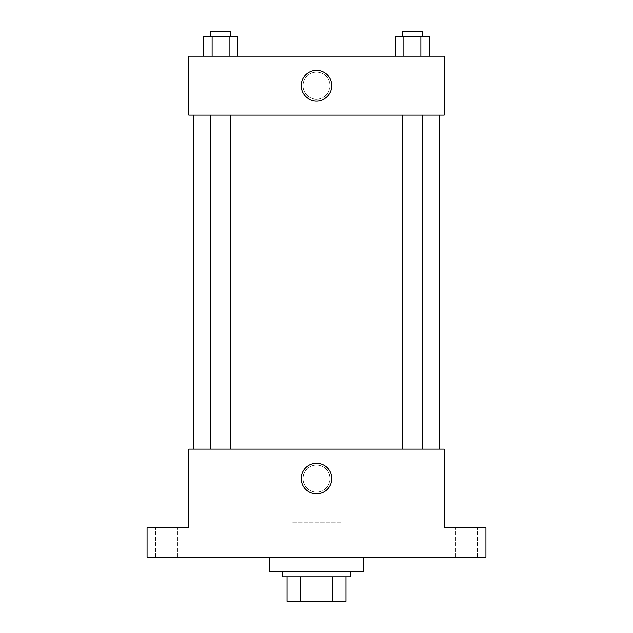<?xml version="1.0" encoding="UTF-8"?>
<svg xmlns="http://www.w3.org/2000/svg" width="633" height="633" viewBox="0 0 633 633"><rect width="100%" height="100%" fill="white"/><g stroke="black" fill="none" stroke-linecap="round" stroke-linejoin="round"><path stroke-width="0.47" stroke-dasharray="3.17 2.37" d="M341.052 522.771L291.948 522.771L341.052 522.771L341.052 601.35L291.948 601.35L341.052 601.35M300.659 601.35L287.034 601.35L287.034 576.798L300.659 576.798L300.659 601.35L345.966 601.35M332.341 576.798L300.659 576.798L332.341 576.798L332.341 601.35M300.659 576.798L287.034 576.798M282.12 576.798L350.88 576.798M316.5 571.884L282.12 571.884L316.5 571.884M363.16 571.884L269.84 571.884M363.16 557.151L269.84 557.151L363.16 557.151M166.708 557.151L177.762 557.151L166.708 557.151M466.292 557.151L477.345 557.151L466.292 557.151M147.062 557.151L485.938 557.151L485.938 527.685L444.192 527.685L444.192 449.106L188.808 449.106L188.808 527.685L147.062 527.685L147.062 557.151M330.007 478.572A13.507 13.507 0 0 0 309.751 466.877A13.507 13.507 0 0 0 309.751 490.266A13.507 13.507 0 0 0 330.007 478.572A13.507 13.507 0 0 0 309.751 466.877A13.507 13.507 0 0 0 309.751 490.266A13.507 13.507 0 0 0 330.007 478.572M466.292 527.685L477.345 527.685L466.292 527.685M166.708 527.685L177.762 527.685L166.708 527.685M439.278 449.106L193.722 449.106L439.278 449.106M230.459 449.106L210.813 449.106L230.459 449.106L210.813 449.106L230.459 449.106L230.459 115.143L210.813 115.143L230.459 115.143M422.187 449.106L402.541 449.106L422.187 449.106L402.541 449.106L422.187 449.106L422.187 115.143L402.541 115.143L422.187 115.143M188.808 492.078L188.808 465.065L188.816 492.078M444.192 465.065L444.192 492.078L444.184 465.065M331.795 478.572A15.295 15.295 0 0 1 308.857 491.809A15.295 15.295 0 0 1 308.857 465.326A15.295 15.295 0 0 1 331.795 478.572M439.278 115.143L193.722 115.143L439.278 115.143M188.808 115.143L444.192 115.143L444.192 56.202L188.808 56.202L188.808 115.143M330.007 85.677A13.507 13.507 0 0 0 309.751 73.974A13.507 13.507 0 0 0 309.751 97.371A13.507 13.507 0 0 0 330.007 85.677A13.507 13.507 0 0 0 309.751 73.974A13.507 13.507 0 0 0 309.751 97.371A13.507 13.507 0 0 0 330.007 85.677M203.62 56.202L203.62 36.564L212.126 36.564L212.126 56.202L203.62 56.202L237.644 56.202L203.62 56.202L237.644 56.202L203.62 56.202L237.644 56.202L203.62 56.202L212.126 56.202L212.126 36.564L237.644 36.564L229.138 36.564L229.138 56.202L229.138 36.564L203.62 36.564L237.644 36.564L237.644 56.202M395.356 56.202L395.356 36.564L403.862 36.564L403.862 56.202L395.356 56.202L429.38 56.202L395.356 56.202L429.38 56.202L395.356 56.202L429.38 56.202L395.356 56.202L403.862 56.202L403.862 36.564L429.38 36.564L420.874 36.564L420.874 56.202L420.874 36.564L395.356 36.564L429.38 36.564L429.38 56.202M188.808 99.175L188.808 72.17L188.816 99.175M444.192 72.17L444.192 99.175L444.184 72.17M331.795 85.677A15.295 15.295 0 0 1 308.857 98.914A15.295 15.295 0 0 1 308.857 72.431A15.295 15.295 0 0 1 331.795 85.677M422.187 36.564L402.541 36.564L422.187 36.564L402.541 36.564L422.187 36.564L422.187 31.65L402.541 31.65L422.187 31.65L402.541 31.65L402.541 36.564M230.459 36.564L210.813 36.564L230.459 36.564L210.813 36.564L230.459 36.564L230.459 31.65L210.813 31.65L230.459 31.65L210.813 31.65L210.813 36.564M420.874 36.564L420.874 56.202M403.862 36.564L403.862 56.202M229.138 36.564L229.138 56.202M212.126 36.564L212.126 56.202M291.948 601.35L291.948 522.771M177.762 557.151L177.762 527.685L177.762 557.151M155.655 557.151L155.655 527.685L155.655 557.151M477.345 557.151L477.345 527.685L477.345 557.151M455.238 557.151L455.238 527.685L455.238 557.151M210.813 115.143L210.813 449.106M402.541 115.143L402.541 449.106"/><path stroke-width="0.95" d="M332.341 576.798L332.341 601.35L287.034 601.35L287.034 576.798M332.341 601.35L345.966 601.35L345.966 576.798L345.966 601.35M350.88 571.884L350.88 576.798L282.12 576.798L282.12 571.884M300.659 576.798L300.659 601.35M269.84 557.151L269.84 571.884L363.16 571.884L363.16 557.151M485.938 557.151L147.062 557.151L147.062 527.685L188.808 527.685L188.808 449.106L444.192 449.106L444.192 527.685L485.938 527.685L485.938 557.151M331.795 478.572A15.295 15.295 0 0 1 308.857 491.809A15.295 15.295 0 0 1 308.857 465.326A15.295 15.295 0 0 1 331.795 478.572M439.278 115.143L439.278 449.106M402.541 449.106L402.541 115.143M230.459 115.143L230.459 449.106M444.192 115.143L188.808 115.143L188.808 56.202L444.192 56.202L444.192 115.143M331.795 85.677A15.295 15.295 0 0 1 308.857 98.914A15.295 15.295 0 0 1 308.857 72.431A15.295 15.295 0 0 1 331.795 85.677M429.38 56.202L429.38 36.564L395.356 36.564L395.356 56.202M420.874 36.564L420.874 56.202M403.862 36.564L403.862 56.202M402.541 36.564L402.541 31.65L422.187 31.65L422.187 36.564M237.644 56.202L237.644 36.564L203.62 36.564L203.62 56.202M229.138 36.564L229.138 56.202M212.126 36.564L212.126 56.202M210.813 36.564L210.813 31.65L230.459 31.65L230.459 36.564M193.722 115.143L193.722 449.106M422.187 449.106L422.187 115.143M210.813 115.143L210.813 449.106"/></g></svg>
